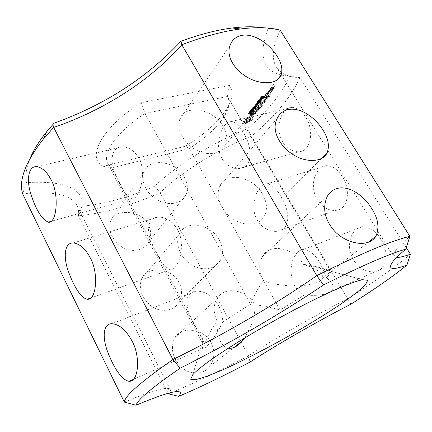 <?xml version="1.0" encoding="UTF-8"?>
<svg xmlns="http://www.w3.org/2000/svg" width="432" height="432" viewBox="0 0 432 432"><rect width="100%" height="100%" fill="white"/><g stroke="black" fill="none" stroke-linecap="round" stroke-linejoin="round"><path stroke-width="0.32" stroke-dasharray="2.16 1.62" d="M406.269 247.601L300.013 77.603C288.803 77.398 280.946 73.899 276.448 67.106C271.291 59.054 272.533 46.748 280.174 30.175L263.579 27.778M396.565 257.531L393.444 256.408C392.677 255.22 393.552 253.017 396.079 249.804C398.736 246.44 403.342 241.958 409.892 236.369M223.339 126.711C213.926 108.988 185.042 103.48 179.831 119.173C176.078 128.574 183.33 142.852 195.534 149.623C207.695 156.514 221.508 154.202 225.482 145.109C227.794 139.514 227.081 133.385 223.339 126.711M262.575 194.13C253.098 176.456 226.184 171.034 219.785 186.246C215.104 195.853 221.189 211.183 233.102 219.013C244.955 226.973 259.411 225.407 264.379 216.124C267.646 209.536 267.046 202.203 262.575 194.13M304.636 264.757L303.421 264.346C293.603 247.552 269.746 242.665 262.3 256.603C258.579 263.542 258.914 271.517 263.293 280.535C269.266 283.019 276.664 284.661 285.482 285.466C297.113 287.172 320.987 284.639 322.499 278.089C322.925 275.6 321.721 273.407 318.886 271.501C315.274 268.974 310.522 266.728 304.636 264.757M410.4 254.21C395.69 266.836 374.792 281.702 347.701 298.814L251.57 136.172C274.925 116.554 291.071 97.033 300.013 77.603L281.092 75.06M281.065 75.055C262.591 70.54 258.255 55.064 268.045 28.631M289.732 76.367C281.669 93.76 267.521 111.251 247.282 128.844C214.58 141.458 176.332 165.321 154.764 186.214C128.855 197.311 104.576 204.001 81.934 206.285C83.84 188.487 65.345 180.581 26.449 182.574C25.072 175.738 26.309 167.627 30.148 158.236M103.475 166.32C85.763 158.62 101.671 127.121 141.377 102.665L229.478 85.417C233.42 90.974 232.81 98.28 227.648 107.325C219.321 120.965 205.303 133.909 185.587 146.162L103.475 166.32L111.634 167.87L107.849 163.793C101.709 153.754 116.991 131.436 144.941 113.492L141.377 102.665M251.051 119.572L247.25 121.937L245.635 122.488L244.339 122.623L244.393 121.673L243.4 121.37L245.182 119.119L249.88 116.402L251.959 116.046L251.878 117.018L252.85 117.331L251.051 119.572L251.581 120.463L247.779 122.828L246.159 123.379L244.868 123.52L244.922 122.569L243.929 122.272L245.716 120.02L249.566 117.623L251.197 117.077L252.493 116.942L252.412 117.914L253.384 118.228L251.581 120.463M253.503 114.291L252.185 114.599L252.952 112.59L251.429 113.384L250.846 114.599L250.252 114.896L251.019 113.378L252.283 112.423L253.627 112.115L252.855 114.118L254.372 113.33L255.263 111.829L255.506 112.428L253.503 114.291L254.043 115.193L252.72 115.501L253.492 113.497L251.969 114.291L251.386 115.501L250.792 115.803L251.559 114.286L252.823 113.324L254.167 113.017L253.395 115.02L254.907 114.232L255.496 113.022L256.095 112.72L255.339 114.215L254.043 115.193M249.966 112.034L248.308 113.141L248.206 113.4L248.573 113.308L249.464 112.261L249.345 113.049L250.209 112.795L251.041 111.769L249.842 112.833L249.966 112.034L250.511 112.946L249.642 113.206L248.746 114.313L250.009 113.173L249.885 113.956L250.749 113.702L251.581 112.682L250.382 113.746L250.511 112.946M251.959 110.376L249.534 111.586L251.473 111.326L251.959 110.376L252.499 111.283L249.901 112.72L252.018 112.239L252.499 111.283M253.562 108.691L251.446 109.166L251.23 109.442L252.499 109.804L250.441 110.435L252.558 109.96L252.828 109.615L251.672 109.285L253.562 108.691L254.108 109.604L251.775 110.354L253.044 110.716L250.987 111.348L253.103 110.873L253.373 110.527L252.218 110.198L254.108 109.604M253.363 107.838L252.558 108.594L253.363 107.838L253.913 108.751L253.103 109.512L253.913 108.751M255.236 106.234L252.617 107.676L254.74 107.201L255.301 106.283L255.782 107.152L253.168 108.594L255.29 108.119L255.782 107.152M256.16 111.1L256.954 110.106L253.157 110.965L253.471 110.565L257.272 109.706L258.482 108.454L256.662 110.986L256.16 111.1L256.7 112.007L257.494 111.008L253.589 111.737L257.818 110.614L259.027 109.361L257.202 111.888L256.7 112.007M259.319 107.671L254.74 108.697L256.759 106.412L255.404 108.378L256.948 108.032L258.487 106.358L257.456 107.919L258.979 107.573L260.842 105.5L259.319 107.671L259.864 108.578L255.285 109.604L257.31 107.325L255.955 109.291L257.494 108.94L259.033 107.271L258.001 108.826L259.524 108.486L261.392 106.412L259.864 108.578M256.797 104.609L256.068 105.268L254.016 105.91L255.89 105.494L255.663 106.04L256.797 104.609L257.348 105.527L256.619 106.186L254.567 106.828L256.441 106.412L255.965 107.012L257.348 105.527M258.001 103.086L255.874 103.556L256.738 103.55L256.068 104.398L254.848 104.852L256.975 104.382L256.316 104.344L256.986 103.496L258.001 103.086L258.552 104.009L256.424 104.479L257.288 104.474L256.619 105.316L255.398 105.775L257.526 105.3L256.873 105.262L257.542 104.414L258.552 104.009M257.818 102.206L256.997 102.973L257.818 102.206L258.374 103.124L257.553 103.896L258.374 103.124M259.74 100.645L257.44 101.52L257.359 101.914L259.033 101.542L259.74 100.645L260.296 101.569L258.622 101.941L257.866 102.794L259.589 102.465L260.296 101.569M259.384 99.36L258.223 100.58L260.474 99.382L259.999 100.159L260.296 100.094L260.982 99.198L258.655 100.289L259.384 99.36L259.945 100.289L258.779 101.504L261.036 100.305L260.555 101.083L261.122 100.78L261.544 100.127L261.23 100.067L259.211 101.212L259.945 100.289M263.909 101.806L260.188 103.685L260.739 104.598L264.46 102.719L263.909 101.806L264.168 101.606L264.719 102.524L264.46 102.719M260.188 103.685L261.857 104.36L261.43 104.771L257.359 105.673L257.683 105.268L260.82 104.571L259.432 103.853L262.823 102.071L259.567 102.616L264.168 101.606M266.825 98.291L264.762 100.607L260.572 101.353L262.786 100.699L264.368 98.987L263.299 100.586L264.832 100.251L266.744 98.129L267.381 99.209L265.313 101.525L261.128 102.271L263.342 101.617L264.924 99.905L263.855 101.504L265.388 101.169L266.873 99.317L267.381 99.209M262.121 97.637L260.442 98.005L259.681 98.869L261.409 98.545L262.121 97.637L262.683 98.566L261.004 98.933L260.242 99.792L261.014 99.797L261.97 99.473L262.683 98.566M261.776 96.331L260.599 97.562L262.867 96.358L262.381 97.146L262.953 96.838L263.38 96.179L263.066 96.12L261.036 97.27L261.776 96.331L262.337 97.265L261.16 98.491L263.428 97.286L262.942 98.069L263.509 97.767L263.941 97.108L263.628 97.049L261.598 98.199L262.337 97.265M267.683 97.216L263.169 98.361L263.498 97.945L267.586 97.065L268.24 98.134L263.623 99.133L268.24 98.134M270.41 93.814L268.315 96.163L264.195 97.049L265.777 94.797L266.285 94.689L264.789 96.574L266.344 96.239L267.937 94.505L266.857 96.131L268.391 95.801L270.329 93.647L270.972 94.732L268.871 97.081L264.757 97.972L266.765 95.45L265.345 97.497L266.9 97.162L268.499 95.429L267.413 97.054L268.952 96.719L270.459 94.846L270.972 94.732M267.581 93.436L267.43 93.172L266.711 93.62L266.863 93.884L267.581 93.436L268.202 94.149L267.214 94.765L268.142 94.365M269.082 90.898L271.172 90.461L269.838 92.129L267.667 92.416L269.082 90.898L269.649 91.827L271.739 91.39L270.815 92.799L268.315 93.501L269.649 91.827M271.895 89.807L269.39 90.515L272.5 88.457L272.511 89.035L271.469 89.721L271.82 89.645L272.462 90.742L269.876 91.282L271.345 90.796L273.073 89.392L273.083 89.969L272.036 90.65L272.462 90.742M273.407 87.917L271.701 88.447L272.457 87.237L271.442 87.442L270.778 88.279L271.064 88.398L270.178 88.765L271.523 87.064L274.336 86.486L273.407 87.917L273.974 88.852L272.273 89.381L273.029 88.171L272.014 88.382L271.215 89.602L270.664 89.537L272.095 88.004L274.909 87.421L273.974 88.852M305.456 117.013C301.59 110.878 297.194 107.671 292.27 107.379C284.645 106.904 277.673 118.751 279.061 131.004C281.146 143.861 287.572 150.811 298.334 151.843C312.665 151.281 313.654 127.958 305.456 117.013M342.214 176.564C337.721 169.425 332.51 165.796 326.587 165.667C318.13 165.629 311.413 178.681 313.934 190.814C316.208 202.527 325.922 211.318 335.642 210.362C348.608 209.887 350.924 188.8 342.214 176.564M380.781 239.036C375.872 230.931 369.679 226.822 362.21 226.703C352.134 227.696 347.069 242.633 350.676 253.379C353.835 264.281 364.219 273.137 375.046 271.701C388.724 269.368 388.454 250.058 380.781 239.036M303.421 264.346L305.683 264.654C312.595 265.675 320.792 267.683 330.269 270.68L227.362 96.487L144.941 113.492L250.576 304.344C254.869 294.16 259.108 286.227 263.293 280.535M203.072 339.12L202.36 342.959C201.906 345.735 202.138 347.528 203.056 348.343C203.656 348.727 204.655 348.349 206.059 347.215C212.074 340.853 217.636 332.505 222.745 322.164C222.669 316.186 221.292 310.657 218.608 305.586C212.625 295.817 205.054 291.006 195.907 291.152C176.537 294.154 193.423 326.236 203.072 339.12L202.16 342.468L204.449 343.489L111.634 167.87L189.211 148.581L185.587 146.162M204.449 343.489C208.759 333.936 212.96 326.452 217.048 321.046C216.815 328.212 217.728 334.465 219.775 339.811C221.297 344.153 224.122 346.961 228.247 348.235M244.588 338.035L250.927 325.96C253.514 319.167 254.918 312.563 255.139 306.158L255.161 304.846C246.532 289.381 224.305 285.493 216.902 298.739C213.208 305.327 213.257 312.763 217.048 321.046M255.161 304.846C262.073 305.489 270.416 307.228 280.179 310.052L304.571 294.791C311.126 295.704 317.709 295.542 324.313 294.311L326.786 293.609M330.053 292.091L331.295 291.163L332.861 289.073L333.083 285.768L332.186 283.619L330.707 281.556L326.533 277.7C329.762 274.417 331.042 272.128 330.361 270.821L330.269 270.68M250.576 304.344C239.971 310.613 230.693 316.553 222.745 322.164M350.908 304.166L347.701 298.814C315.49 315.041 273.472 339.26 248.589 355.838C218.695 371.531 191.975 384.188 168.437 393.817L78.403 215.827C79.013 212.101 78.565 208.726 77.058 205.691C71.636 194.751 53.492 190.798 22.615 193.822L26.449 182.574M124.34 402.111C144.412 393.849 157.945 389.318 164.954 388.525C168.026 388.174 169.808 388.487 170.284 389.47C170.672 390.28 170.257 391.484 169.031 393.082M138.721 157.999C134.525 150.849 129.082 147.123 122.396 146.815C111.218 146.561 109.652 161.487 115.274 173.729C120.614 187.558 126.079 195.885 131.668 198.698C139.45 200.637 147.339 171.682 138.721 157.999M177.53 229.694C172.535 221.351 166.12 217.129 158.279 217.015C146.669 217.458 146.518 232.232 152.296 244.307C157.723 256.473 163.944 268.547 170.273 269.546C179.015 270.707 186.176 243.551 177.53 229.694M154.764 186.214L160.115 192.699L248.589 355.838L250.009 362.081M81.934 206.285L78.403 215.827C103.739 213.305 130.977 205.6 160.115 192.699C180.873 172.228 219.451 148.241 251.57 136.172L247.282 128.844M280.179 310.052L189.211 148.581C206.091 137.749 218.079 126.527 225.164 114.912C229.36 107.611 230.17 101.596 227.599 96.865L227.362 96.487L229.478 85.417M250.036 120.02L250.565 120.911M249.026 120.582L249.556 121.473M248.076 121.235L248.605 122.126M247.25 121.937L247.779 122.828M246.407 122.261L246.937 123.152M245.635 122.488L246.159 123.379M244.933 122.607L245.462 123.503M244.339 122.623L244.868 123.52M244.507 122.078L245.036 122.974M244.393 121.673L244.922 122.569M244.021 121.43L244.55 122.332M243.4 121.37L243.929 122.272M243.632 120.863L244.166 121.765M244.015 120.312L244.55 121.214M244.534 119.723L245.068 120.625M245.182 119.119L245.716 120.02M246.213 118.67L246.748 119.572M247.234 118.098L247.768 119M248.189 117.439L248.724 118.341M249.032 116.726L249.566 117.623M249.88 116.402L250.414 117.299M250.663 116.176L251.197 117.077M251.359 116.057L251.899 116.959M251.959 116.046L252.493 116.942M251.78 116.608L252.315 117.504M251.878 117.018L252.412 117.914M252.239 117.266L252.774 118.163M252.85 117.331L253.384 118.228M252.596 117.855L253.13 118.751M252.202 118.417L252.731 119.308M251.678 118.994L252.207 119.885M252.185 114.599L252.72 115.501M252.952 112.59L253.492 113.497M252.256 112.752L252.801 113.659M251.429 113.384L251.969 114.291M250.884 114.07L251.419 114.977M250.846 114.599L251.386 115.501M250.544 114.89L251.078 115.792M250.252 114.896L250.792 115.803M250.29 114.296L250.83 115.204M251.019 113.378L251.559 114.286M252.283 112.423L252.823 113.324M253.627 112.115L254.167 113.017M252.855 114.118L253.395 115.02M253.541 113.962L254.081 114.863M254.372 113.33L254.907 114.232M254.918 112.644L255.458 113.546M254.956 112.115L255.496 113.022M255.263 111.829L255.803 112.73M255.55 111.818L256.095 112.72M255.506 112.428L256.046 113.33M254.799 113.314L255.339 114.215M249.707 112.666L250.252 113.578M248.206 113.4L248.746 114.313M249.113 114.215L248.573 113.308L249.102 114.232M250.695 111.861L251.24 112.774M250.706 111.845L251.251 112.757M251.041 111.769L251.581 112.682M251.473 111.326L252.018 112.239M249.361 111.807L249.901 112.72M250.322 111.407L250.868 112.32M249.534 111.586L250.079 112.498M251.446 109.166L251.991 110.079M253.4 108.896L253.946 109.809M251.23 109.442L251.775 110.354M251.672 109.285L252.218 110.198M252.499 109.804L253.044 110.716M252.828 109.615L253.373 110.527M250.603 110.23L251.154 111.143M252.558 109.96L253.103 110.873M250.441 110.435L250.987 111.348M253.109 107.892L253.66 108.81M252.812 108.54L253.357 109.453M252.558 108.594L253.103 109.512M254.74 107.201L255.29 108.119M252.617 107.676L253.168 108.594M253.589 107.276L254.135 108.194M252.796 107.455L253.346 108.373M256.954 110.106L257.494 111.008M253.157 110.965L253.697 111.877M253.049 110.824L253.589 111.737M253.471 110.565L254.016 111.478M257.272 109.706L257.818 110.614M258.061 108.724L258.606 109.625M258.482 108.454L259.027 109.361M258.568 108.61L259.108 109.512M256.662 110.986L257.202 111.888M256.252 111.24L256.792 112.142M258.908 107.919L259.454 108.826M254.831 108.837L255.377 109.75M254.74 108.697L255.285 109.604M256.343 106.677L256.889 107.595M256.759 106.412L257.31 107.325M256.846 106.569L257.391 107.482M255.404 108.378L255.955 109.291M256.948 108.032L257.494 108.94M258.066 106.628L258.611 107.541M258.487 106.358L259.033 107.271M258.574 106.515L259.119 107.422M257.456 107.919L258.001 108.826M258.979 107.573L259.524 108.486M260.42 105.77L260.971 106.677M260.842 105.5L261.392 106.412M260.928 105.656L261.473 106.564M256.543 104.668L257.094 105.586M255.663 106.04L256.214 106.958M256.068 105.268L256.619 106.186M255.415 106.094L255.965 107.012M254.189 105.683L254.745 106.607M255.89 105.494L256.441 106.412M254.016 105.91L254.567 106.828M255.874 103.556L256.424 104.479M257.823 103.313L258.374 104.231M255.695 103.783L256.246 104.701M256.986 103.496L257.542 104.414M256.738 103.55L257.288 104.474M256.316 104.344L256.873 105.262M256.068 104.398L256.619 105.316M257.153 104.161L257.704 105.079M255.026 104.625L255.577 105.548M256.975 104.382L257.526 105.3M254.848 104.852L255.398 105.775M257.564 102.26L258.115 103.183M257.256 102.919L257.807 103.837M256.997 102.973L257.553 103.896M259.141 99.414L259.697 100.343M258.655 100.289L259.211 101.212M258.223 100.58L258.779 101.504M258.52 100.516L259.076 101.439M260.005 100.148L260.566 101.072M260.296 100.094L260.858 101.018M259.999 100.159L260.555 101.083M261.857 104.36L262.402 105.273L260.739 104.598M262.402 105.273L261.976 105.683L257.909 106.591L258.233 106.186L261.365 105.484L259.983 104.771L263.38 102.983L260.123 103.534L264.719 102.524M261.846 104.506L262.397 105.419M261.43 104.771L261.976 105.683M257.359 105.673L257.909 106.591M257.251 105.532L257.801 106.445M257.683 105.268L258.233 106.186M260.82 104.571L261.365 105.484M259.421 104.004L259.972 104.917M259.432 103.853L259.983 104.771M259.697 103.648L260.248 104.566M262.823 102.071L263.38 102.983M259.675 102.762L260.226 103.68M259.567 102.616L260.123 103.534M259.999 102.352L260.555 103.27M264.087 101.45L264.643 102.362M265.172 100.354L265.729 101.266M264.762 100.607L265.313 101.525M260.674 101.498L261.23 102.422M260.572 101.353L261.128 102.271M261.004 101.088L261.56 102.006M262.786 100.699L263.342 101.617M263.936 99.257L264.492 100.175M264.368 98.987L264.924 99.905M264.449 99.144L265.005 100.067M263.299 100.586L263.855 101.504M264.832 100.251L265.388 101.169M266.317 98.399L266.873 99.317M266.744 98.129L267.3 99.047M261.527 96.385L262.089 97.319M261.036 97.27L261.598 98.199M260.599 97.562L261.16 98.491M260.901 97.497L261.463 98.426M262.391 97.13L262.953 98.059L262.381 97.146M262.683 97.081L263.245 98.005M267.251 97.481L267.808 98.399M263.169 98.361L263.725 99.284M263.066 98.21L263.623 99.133M263.498 97.945L264.055 98.869M267.586 97.065L268.142 97.983M268.731 95.904L269.293 96.827M268.315 96.163L268.871 97.081M264.195 97.049L264.757 97.972M264.109 96.898L264.67 97.821M265.777 94.797L266.339 95.726M266.204 94.522L266.765 95.45M266.285 94.689L266.846 95.618M264.789 96.574L265.345 97.497M266.344 96.239L266.9 97.162M267.505 94.781L268.067 95.704M267.937 94.505L268.499 95.429M268.018 94.667L268.58 95.596M266.857 96.131L267.413 97.054M268.391 95.801L268.952 96.719M269.897 93.922L270.459 94.846M270.329 93.647L270.891 94.57M267.64 93.22L268.202 94.149M267.251 93.712L267.813 94.64M266.863 93.884L267.424 94.813M266.652 93.836L267.214 94.765M266.711 93.62L267.273 94.549M267.041 93.344L267.602 94.273M267.43 93.172L267.991 94.1M271.172 90.461L271.739 91.39M271.253 90.617L271.82 91.546M270.254 91.87L270.815 92.799M269.838 92.129L270.4 93.058M267.754 92.572L268.315 93.501M267.667 92.416L268.234 93.344M268.666 91.157L269.233 92.092M271.474 90.077L272.047 91.006M269.39 90.515L269.957 91.444M269.303 90.353L269.876 91.282M269.73 90.083L270.297 91.017M270.778 89.867L271.345 90.796M272.052 89.03L272.624 89.959M271.912 88.846L272.479 89.775M272.5 88.457L273.073 89.392M272.749 88.744L273.316 89.672M272.511 89.035L273.083 89.969M271.469 89.721L272.036 90.65M271.82 89.645L272.387 90.58M272.986 88.182L273.559 89.111M271.701 88.447L272.273 89.381M271.62 88.29L272.187 89.224M272.457 87.237L273.029 88.171M271.442 87.442L272.014 88.382M270.778 88.279L271.35 89.213M270.983 88.236L271.555 89.17M271.064 88.398L271.636 89.332M270.643 88.668L271.215 89.602M270.178 88.765L270.751 89.699M270.092 88.603L270.664 89.537M271.102 87.329L271.674 88.268M271.523 87.064L272.095 88.004M274.336 86.486L274.909 87.421M274.417 86.648L274.99 87.583M243.124 132.338C239.447 125.836 235.564 122.224 231.476 121.495C224.743 120.49 217.577 135.248 218.624 147.404C219.316 159.554 228.501 169.031 238.869 168.561C254.47 167.913 251.689 144.601 243.124 132.338M280.816 196.371C276.55 188.762 271.895 184.604 266.857 183.886C259.157 183.443 252.137 198.812 254.102 210.848C255.658 223.015 266.258 232.286 277.144 231.298C292.221 229.775 289.111 208.786 280.816 196.371M326.533 277.7L320.49 263.779C315.517 254.815 309.917 250.02 303.685 249.383C288.02 251.24 285.525 287.447 304.571 294.791M211.118 342.981C205.897 330.14 182.704 324.475 174.712 337.894C170.305 347.981 172.292 357.491 180.689 366.428C188.147 374.544 202.797 376.083 209.86 366.352C214.742 358.555 215.163 350.762 211.118 342.981M148.37 224.824C143.429 211.302 115.463 206.933 110.5 221.297C108.016 230.526 111.483 238.837 120.906 246.229C129.762 253.19 144.682 251.208 148.889 241.655C151.432 235.921 151.259 230.31 148.37 224.824M179.048 282.587C173.966 269.325 148.187 264.373 141.739 278.489C138.402 288.166 141.205 297.043 150.152 305.111C158.317 312.601 173.318 312.212 178.859 302.405C182.39 295.704 182.455 289.094 179.048 282.587M184.507 177.536C176.197 161.017 149.267 156.875 143.991 171.968C140.233 181.024 146.605 194.27 157.81 200.248C168.955 206.345 181.948 203.693 185.96 194.929C188.298 189.545 187.817 183.746 184.507 177.536M219.208 240.052C210.886 223.663 185.803 219.451 179.383 233.993C174.728 243.194 179.955 257.396 190.831 264.384C201.641 271.49 215.206 269.606 220.174 260.723C223.457 254.421 223.139 247.531 219.208 240.052M250.684 119.772L250.976 118.805L249.912 118.681L248.114 119.475L246.634 120.722L246.316 121.289L246.737 121.862L248.308 121.489L250.684 119.772L250.155 118.876L250.479 118.309L251.014 119.2M252.05 111.532L251.948 112.077L251.111 112.266L252.05 111.532L251.505 110.624L251.948 112.077M255.328 107.401L255.226 107.951L254.378 108.14L255.328 107.401L254.777 106.483L255.226 107.951M258.692 102.055L259.978 102.011L258.158 102.595L258.692 102.055L258.131 101.131L259.497 100.888L257.904 101.709L257.591 101.639L258.131 101.131M261.068 99.047L262.359 99.014L260.534 99.592L261.068 99.047L260.507 98.123L261.878 97.88L260.275 98.707L259.967 98.636L260.507 98.123M270.481 92.691L271.139 91.87L269.568 92.2L268.915 93.02L270.481 92.691L269.919 91.762L270.572 90.941L271.139 91.87M273.64 88.738L274.304 87.907L273.548 88.063L272.884 88.895L273.64 88.738L273.073 87.804L273.737 86.972L274.304 87.907M250.479 118.309L250.976 118.805M250.447 117.909L250.069 117.725L250.603 118.622M250.069 117.725L249.377 117.785L249.912 118.681M249.377 117.785L248.492 118.093L249.026 118.989M248.492 118.093L247.579 118.579L248.114 119.475M247.579 118.579L246.748 119.178L247.282 120.074M246.748 119.178L246.105 119.821L246.634 120.722M246.105 119.821L245.781 120.393L246.316 121.289M245.781 120.393L246.353 121.678M245.824 120.782L246.737 121.862M246.202 120.965L246.893 120.901L247.423 121.797M246.893 120.901L247.779 120.598L248.308 121.489M247.779 120.598L248.686 120.112L249.215 121.009M248.686 120.112L249.512 119.518L250.042 120.409M249.512 119.518L250.155 118.876M251.408 111.164L250.565 111.353L251.505 110.624M250.565 111.353L251.111 112.266M254.675 107.033L253.832 107.222L254.777 106.483M253.832 107.222L254.378 108.14M270.572 90.941L269.001 91.271L269.568 92.2M269.001 91.271L268.348 92.092L268.915 93.02M268.348 92.092L269.919 91.762M273.737 86.972L272.975 87.129L273.548 88.063M272.975 87.129L272.311 87.961L272.884 88.895M272.311 87.961L273.073 87.804M249.685 112.023L250.225 112.936M249.939 112.271L250.479 113.179M249.404 112.126L249.944 113.033M249.82 112.477L250.36 113.389M249.097 112.298L249.642 113.206M248.794 112.536L249.334 113.449M248.519 112.833L249.059 113.74M249.842 112.833L250.382 113.746M248.308 113.141L248.848 114.053M250.171 112.671L250.711 113.584M250.484 112.369L251.03 113.276M250.668 112.072L251.208 112.979M248.594 113.065L249.134 113.972M248.762 112.774L249.307 113.686M249.113 112.433L249.653 113.346M250.938 112.001L251.483 112.914M249.464 112.261L250.009 113.173M250.727 112.315L251.273 113.222M249.631 112.266L250.171 113.179L249.631 112.266M250.209 112.795L250.749 113.702M249.604 112.406L250.15 113.319M249.637 113.065L250.177 113.978M249.512 112.574L250.052 113.486M249.394 112.768L249.939 113.681M251.694 110.392L252.239 111.305M252.04 110.473L252.585 111.386M251.402 110.489L251.948 111.402M251.996 110.635L252.542 111.548M251.105 110.641L251.651 111.553M251.829 110.878L252.374 111.791M250.781 110.884L251.327 111.796M250.495 111.191L251.041 112.104M254.972 106.25L255.517 107.163M255.317 106.337L255.868 107.255M254.675 106.348L255.226 107.26M255.274 106.499L255.82 107.417M254.383 106.499L254.934 107.417M255.101 106.747L255.652 107.665M254.054 106.742L254.605 107.66M253.762 107.055L254.313 107.973M259.022 100.688L259.578 101.612M259.659 101.039L260.215 101.957M258.066 101.012L258.622 101.941M259.033 101.542L259.589 102.465M257.44 101.52L257.996 102.443M258.082 101.871L258.638 102.794M257.359 101.914L257.915 102.838M259.108 99.986L259.67 100.91M259.605 99.668L260.161 100.591M258.968 100.213L259.529 101.142M259.913 99.479L260.469 100.402M259.405 99.932L259.967 100.856M260.172 99.333L260.728 100.256M260.069 99.538L260.631 100.462M260.426 99.214L260.987 100.143M260.474 99.382L261.036 100.305M260.674 99.144L261.23 100.067M260.982 99.198L261.544 100.127M260.566 99.641L261.122 100.564M260.815 99.581L261.371 100.505M260.339 99.878L260.896 100.802M260.561 99.857L261.122 100.78M261.403 97.675L261.959 98.604M262.04 98.037L262.597 98.96M260.442 98.005L261.004 98.933M261.409 98.545L261.97 99.473M259.816 98.512L260.372 99.441M260.453 98.874L261.014 99.797M259.729 98.912L260.285 99.835M261.495 96.962L262.057 97.891M261.992 96.644L262.553 97.573M261.355 97.195L261.916 98.123M262.3 96.455L262.861 97.384M261.792 96.914L262.354 97.843M262.559 96.309L263.12 97.238M262.462 96.514L263.023 97.443M262.818 96.19L263.38 97.119M262.867 96.358L263.428 97.286M263.066 96.12L263.628 97.049M263.38 96.179L263.941 97.108M262.953 96.622L263.515 97.551M263.201 96.563L263.763 97.492M262.726 96.86L263.288 97.789M262.953 96.838L263.509 97.767M251.672 110.608L252.212 111.521M251.316 110.684L251.861 111.591M251.116 110.786L251.662 111.699M250.911 110.943L251.456 111.856M250.711 111.17L251.257 112.082M251.581 110.948L252.121 111.856M251.694 110.776L252.239 111.688M251.732 110.673L252.272 111.58M254.945 106.472L255.496 107.384M254.594 106.542L255.145 107.46M254.389 106.65L254.939 107.568M254.183 106.807L254.734 107.725M253.978 107.033L254.529 107.951M254.848 106.812L255.398 107.73M254.972 106.645L255.517 107.557M255.004 106.531L255.555 107.449M258.449 101.018L259.006 101.941M257.877 101.277L258.433 102.2M257.677 101.471L258.239 102.395M257.591 101.639L258.147 102.562M257.677 101.709L258.233 102.632M257.904 101.709L258.46 102.632M258.266 101.639L258.822 102.562M258.649 101.542L259.205 102.465M258.968 101.428L259.524 102.352M259.227 101.282L259.783 102.2M259.421 101.088L259.978 102.011M259.508 100.921L260.064 101.844M259.427 100.85L259.983 101.774M259.2 100.85L259.756 101.774M258.838 100.921L259.394 101.844M260.825 98.01L261.387 98.933M260.253 98.269L260.815 99.198M260.053 98.464L260.615 99.392M259.967 98.636L260.523 99.565M260.048 98.707L260.609 99.635M260.275 98.707L260.836 99.63M260.642 98.636L261.198 99.565M261.025 98.539L261.581 99.468M261.344 98.426L261.9 99.355M261.603 98.28L262.159 99.203M261.797 98.086L262.359 99.014M261.889 97.918L262.445 98.842M261.808 97.843L262.37 98.771M261.581 97.843L262.143 98.771M261.214 97.913L261.776 98.836M276.448 67.106L393.444 256.408M225.482 145.109L277.258 79.85M179.831 119.173L230.342 44.766M264.379 216.124L321.554 158.441M219.785 186.246L277.166 118.422M322.499 278.089L368.129 242.33M262.3 256.603L327.31 196.263M396.079 249.804L393.26 261.133M305.683 264.654L362.815 279.72M202.36 342.959L192.742 374.771M77.058 205.691L170.284 389.47M122.396 146.815L36.72 166.703M131.668 198.698L51.316 221.287M158.279 217.015L73.321 242.935M170.273 269.546L91.039 297.907M195.907 291.152L111.872 323.714M203.056 348.343L133.499 379.345M164.954 388.525L175.165 391.748M225.164 114.912L227.648 107.325M250.517 112.957L249.971 112.045M252.574 111.337L252.029 110.425M255.852 107.201L255.301 106.283M260.345 101.617L259.789 100.694M257.866 102.794L257.31 101.866M261.533 100.105L260.977 99.182M262.732 98.609L262.17 97.686M260.242 99.792L259.681 98.869M263.93 97.087L263.369 96.158M292.27 107.379L231.476 121.495M298.334 151.843L238.869 168.561M326.587 165.667L266.857 183.886M335.642 210.362L277.144 231.298M362.21 226.703L303.685 249.383M375.046 271.701L324.313 294.311M107.849 163.793L202.16 342.468M227.599 96.865L330.361 270.821M209.86 366.352L233.766 347.62M174.712 337.894L216.902 298.739M148.889 241.655L185.96 194.929M110.5 221.297L143.991 171.968M178.859 302.405L220.174 260.723M141.739 278.489L179.383 233.993M252.266 111.553L251.721 110.641M255.544 107.417L254.993 106.504M258.158 102.595L257.602 101.671M260.053 101.812L259.497 100.888M260.534 99.592L259.972 98.669M262.44 98.809L261.878 97.88"/><path stroke-width="0.65" d="M180.954 41.245L181.818 44.766L316.769 275.632C361.098 253.503 392.137 240.419 409.892 236.369L280.174 30.175C269.887 27.34 256.64 26.941 240.44 28.971C222.907 31.266 203.364 36.531 181.818 44.766C150.115 80.784 103.307 110.57 53.654 127.418L54.032 123.201C104.679 104.992 146.988 77.674 180.954 41.245C199.692 34.393 216.799 29.97 232.265 27.977C244.361 26.455 254.794 26.39 263.579 27.778M271.247 82.301C276.448 81.108 279.736 78.667 281.119 74.979C282.83 69.363 281.502 63.137 277.139 56.29C270.788 45.776 256.268 33.523 242.449 35.246C236.358 36.407 232.324 39.582 230.342 44.766C222.836 61.641 248.038 86.146 271.247 82.301M318.584 159.629C322.774 158.296 325.625 156.022 327.148 152.798C329.659 145.892 328.277 138.337 323.006 130.135C316.24 118.94 301.558 106.758 287.955 109.588C282.879 110.932 279.283 113.875 277.166 118.422C267.397 137.09 294.494 165.564 318.584 159.629M369.004 242.001C372.082 240.7 374.371 238.783 375.883 236.25C379.571 227.772 378.194 218.56 371.752 208.618C364.522 196.673 349.688 184.594 336.361 188.676C332.413 190.075 329.395 192.607 327.31 196.263C322.337 207.662 324.437 218.927 333.601 230.051C342.004 239.906 357.998 246.294 369.004 242.001M323.53 284.942L316.769 275.632C275.762 304.382 223.814 334.552 172.919 359.537L53.654 127.418L43.292 139.153C25.466 162 18.571 180.22 22.615 193.822L124.34 402.111C124.686 396.02 140.881 381.834 172.919 359.537L180.166 368.199C232.276 341.939 280.06 314.188 323.53 284.942C361.719 265.788 389.129 253.865 405.767 249.172L409.892 236.369M406.269 247.601L410.4 254.21C404.185 256.408 399.573 257.521 396.565 257.531M50.96 179.572C46.926 171.817 42.179 167.524 36.72 166.703C27.632 165.721 26.401 181.969 31.325 195.388C36.223 210.222 41.85 219.148 48.206 222.161C56.932 224.203 59.427 193.876 50.96 179.572M90.277 257.85C85.504 248.751 79.855 243.778 73.321 242.935C63.698 242.482 63.434 258.795 68.618 272.041C73.44 285.26 80.552 297.983 87.286 299.246C96.622 300.58 98.761 272.457 90.277 257.85M132.084 341.096C126.014 330.032 119.275 324.238 111.872 323.714C102.848 323.509 102.168 337.9 107.822 352.237C113.087 365.936 121.149 380.165 129.125 381.294C138.899 381.807 140.535 356.054 132.084 341.096M410.4 254.21L406.939 265.064C391.576 270.664 387.018 269.357 393.26 261.133C395.75 258.115 399.919 254.124 405.767 249.172M406.939 265.064C393.476 276.097 374.803 289.127 350.908 304.166C317.92 321.079 275.994 345.179 250.009 362.081C223.463 376.013 199.692 387.439 178.697 396.371C181.942 392.596 180.765 391.057 175.165 391.748C168.469 392.639 155.412 397.127 135.999 405.221C137.83 399.497 152.555 387.158 180.166 368.199M200.956 367.346C197.208 370.343 194.47 372.821 192.742 374.771L190.69 379.253L195.653 379.69L206.582 376.445L222.188 370.078C240.311 361.935 262.013 350.892 284.137 338.629C306.175 326.209 326.948 313.513 343.381 302.346L356.983 292.388L365.472 284.78L367.702 280.319L362.815 279.72C352.323 281.475 322.153 294.781 286.783 313.886C251.429 332.969 216.481 354.888 200.956 367.346M30.148 158.236C33.572 150.028 39.096 141.172 46.726 131.668L54.032 123.201M228.247 348.235C233.015 348.829 237.757 346.351 242.465 340.805L244.588 338.035M326.786 293.609L330.053 292.091M124.34 402.111L135.999 405.221M169.031 393.082L168.437 393.817L178.697 396.371M232.265 27.977L240.44 28.971M277.258 79.85L281.119 74.979M321.554 158.441L327.148 152.798M368.129 242.33L375.883 236.25M46.726 131.668L43.292 139.153M51.316 221.287L48.206 222.161M91.039 297.907L87.286 299.246M133.499 379.345L129.125 381.294M233.766 347.62L242.465 340.805"/></g></svg>

